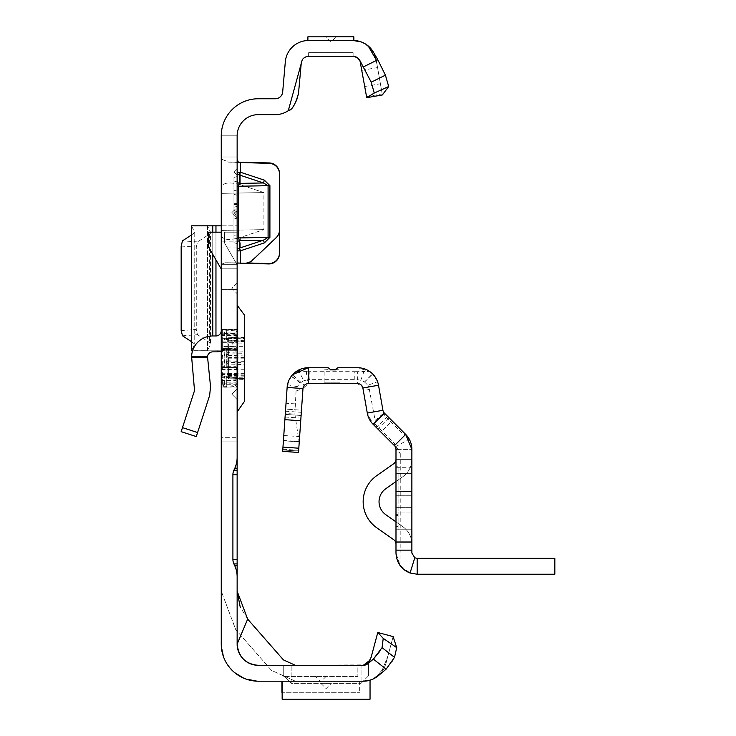 <?xml version="1.0" encoding="UTF-8"?>
<svg xmlns="http://www.w3.org/2000/svg" width="736" height="736" viewBox="0 0 736 736"><rect width="100%" height="100%" fill="white"/><g stroke="black" fill="none" stroke-linecap="round" stroke-linejoin="round"><path stroke-width="0.55" stroke-dasharray="3.68 2.76" d="M237.139 288.31L237.139 293.609L237.139 288.31M237.139 394.211L237.139 399.51L237.139 394.211M237.139 217.276L237.139 176.585L237.139 243.57L237.139 217.276L234.158 212.594L234.379 210.919M279.496 253.359L279.496 173.935A10.589 10.589 0 0 0 269.183 163.355L240.313 162.601L269.183 162.932A10.589 10.589 0 0 1 279.496 173.521L279.496 229.614A10.589 10.589 0 0 1 276.193 237.286L252.264 259.992A10.589 10.589 0 0 1 244.692 262.899L225.078 262.752L221.26 264.334L237.139 264.334L237.139 289.377L237.139 238.004L237.139 264.334L221.26 264.334L221.26 289.377L221.26 135.82L237.139 135.82L237.139 644.129A21.178 21.178 0 0 0 258.318 665.316L365.82 664.875M237.139 186.282L237.139 238.004L237.139 186.282L238.492 186.217L239.402 183.402L239.402 174.993A3.174 2.834 180 0 1 237.139 172.279L240.313 172.196L239.402 174.993L263.46 182.96L264.371 180.154L269.91 185.656L269.91 237.378L264.371 242.88L263.46 240.175L268.088 237.397L238.492 237.94L238.492 186.217L268.088 185.61L263.46 182.96L239.402 183.402A3.174 2.834 0 0 1 237.139 180.679M371.128 657.312L377.78 632.491L393.125 636.603L385.802 663.927C382.288 674.507 374.79 680.257 363.299 681.196L282.146 681.196L282.146 699.2L370.042 699.2L370.042 680.202L363.299 681.196L258.318 681.196L243.855 678.261L258.318 681.196L295.384 681.196L258.318 681.196A37.067 37.067 0 0 1 221.26 644.129L221.26 135.82L221.26 289.377L221.26 264.334L225.078 262.752L247.646 262.973M320.804 676.43L315.505 676.43L320.804 676.43M331.393 683.312L320.804 683.312L331.393 683.312L326.094 688.611L320.804 683.312M237.139 358.211L237.139 305.256L237.139 387.798L237.139 328.615L237.139 348.68L237.139 346.996L236.081 349.388L226.78 349.112L226.78 367.301L235.989 367.025L235.897 348.717L237.139 346.996L237.139 411.157L237.139 358.211M192.565 350.796L237.139 350.796L237.139 225.832L221.26 225.832L237.139 225.832L221.26 225.832L221.26 387.062L221.26 329.351L221.26 358.211L221.26 349.904L221.26 350.796L237.139 350.676L207.506 350.796L210.662 344.016L210.662 232.613L207.506 225.832L191.599 225.832M237.139 171.819L237.139 175.048L237.139 171.819M233.965 242.714L237.139 243.57L237.139 176.585L237.139 243.57L237.139 206.365L237.139 243.57L237.139 206.365L237.139 243.57L233.965 242.714L237.139 243.57L233.965 242.714L233.965 177.44L237.139 176.585L237.139 195.215L237.139 176.585L233.965 177.44L233.965 242.714L237.139 243.57L233.965 242.714L233.965 210.809L237.139 211.655L237.139 238.271L237.139 211.655L233.965 210.478L233.965 218.003L233.965 207.212L237.139 206.365L233.965 207.212L237.139 206.365L233.965 207.212L233.965 242.714L237.139 243.57L233.965 242.714L233.965 210.809L237.139 211.655L233.965 210.809L233.965 207.212L237.139 206.365L233.965 207.212L233.965 242.714L237.139 243.57L233.965 242.714L233.965 239.126L237.139 238.271L233.965 239.126L233.965 210.809L237.139 211.655L233.965 210.809L233.965 218.003L237.139 218.85L233.965 218.003L233.965 207.212L237.139 206.365L233.965 207.212L233.965 242.714L233.965 239.126L237.139 238.271L233.965 239.126L233.965 210.809L237.139 211.655L233.965 210.809L233.965 207.212L237.139 206.365L233.965 207.212L233.965 239.126L237.139 238.271L233.965 239.126L233.965 194.368L233.965 242.714L237.139 243.57L233.965 242.714L233.965 207.212L233.965 242.714M333.39 36.8L330.878 36.809M237.139 225.952L237.139 334.742L221.26 334.742L221.26 350.676M221.26 334.742L221.26 329.562L237.139 329.562M237.139 247.066L221.26 247.066L221.26 329.562M221.26 247.066L221.26 241.886L237.139 241.886M221.26 225.952L221.26 241.886M221.26 269.045L221.26 232.19L221.26 269.045L208.546 247.038L208.546 232.19L221.26 232.19M221.26 351.182A21.178 21.178 0 0 0 237.139 330.676L237.139 441.867L237.139 361.882L221.26 361.882L221.26 437.681L221.26 361.882L237.139 361.882L237.139 330.676A21.178 21.178 0 0 1 221.26 351.182L221.26 330.676L221.26 351.182A21.178 21.178 0 0 1 215.961 351.854L212.768 351.854A5.299 5.299 0 0 0 207.506 356.592L191.599 356.592A21.178 21.178 0 0 1 212.768 335.966L215.961 335.966A5.299 5.299 0 0 0 221.26 330.676M221.26 437.681L221.26 441.867L221.26 437.681L237.139 437.681L221.26 437.681M221.26 193.356L221.26 230.414L221.26 193.356L263.902 192.574L240.313 184.773C228.822 181.571 222.465 182.638 221.26 187.974C222.465 182.638 228.822 181.571 240.313 184.773L263.902 192.574L263.902 229.632L263.902 192.574L221.26 193.356M221.26 235.235L221.26 264.334L221.26 235.235C222.465 239.964 228.822 240.7 240.313 237.434C228.822 240.7 222.465 239.964 221.26 235.235M237.664 161.764L237.139 158.985L221.26 158.985L221.26 187.974L221.26 158.985L228.482 162.113L237.93 162.15M237.139 334.742L237.139 350.676M237.139 212.594L237.139 207.304L237.139 212.594M237.139 232.19L237.139 264.785L224.434 242.779L224.434 232.19L237.139 232.19L237.139 264.785L224.434 242.779L224.434 232.19L237.139 232.19M264.371 242.88L240.313 250.847L239.402 248.142A3.174 2.907 0 0 0 237.139 250.93L240.313 250.847L240.313 263.203L240.313 237.434L263.902 229.632L240.313 237.434L240.313 263.203L225.078 262.752L237.746 263.037M221.26 289.377L237.139 289.377L221.26 289.377M308.531 40.508L353.86 40.508L353.86 36.8L307.896 36.8L307.896 40.508L353.234 40.508L308.531 40.508A23.294 23.294 0 0 0 285.32 61.778L282.679 91.991A7.415 7.415 0 0 1 275.292 98.753L258.318 98.753A37.067 37.067 0 0 0 221.26 135.82L237.139 135.82A21.178 21.178 0 0 1 258.318 114.641L275.292 114.641A23.294 23.294 0 0 0 298.503 93.371L301.144 63.158A7.415 7.415 0 0 1 308.531 56.387L353.234 56.387A7.415 7.415 0 0 1 360.53 62.514L360.769 63.876M264.371 180.154L240.313 172.196L240.313 162.601L237.986 162.159M238.409 162.454L228.859 162.122L221.26 158.985L237.139 158.985M240.313 162.178L240.313 184.773L240.313 162.178L228.482 162.113M281.934 681.196L359.665 681.196L359.665 692.282L359.665 681.196L281.934 681.196L281.934 692.282L359.665 692.318L281.934 692.282M392.601 660.523L394.514 657.358L396.722 647.643L393.125 636.603L385.802 663.927C382.186 674.756 374.688 680.506 363.299 681.196L282.146 681.196M283.737 675.906L283.737 665.316L283.737 675.906L291.152 683.312L291.152 665.316L361.045 665.316L283.737 665.316L291.152 665.316L291.152 683.312L361.045 683.312L291.152 683.312L283.737 675.906M368.451 675.906L368.451 663.219L368.451 675.906L361.045 683.312L361.045 665.316L363.299 665.316L361.045 665.316L361.045 683.312L368.451 675.906M370.456 659.815L367.402 664.074M365.774 664.884L363.299 665.316A7.415 7.415 0 0 0 368.064 663.578L373.373 659.116L386.106 669.171L391.929 661.544M364.237 665.252L363.474 665.307M357.862 665.316L283.737 665.316L283.737 676.43L283.737 665.316L357.862 665.316L357.862 676.43L283.737 676.43L357.862 676.43L357.862 665.316M295.384 665.316L258.318 665.316L295.384 665.316L283.443 659.907L247.664 619.123L240.203 606.988M328.366 36.8L325.588 36.8L330.878 42.099L336.177 36.8M247.664 619.123L237.139 644.129C238.602 657.147 245.668 664.212 258.318 665.316M223.431 656.659L226.706 663.486L223.431 656.659M227.332 664.461L234.536 672.557L227.332 664.461M378.552 675.51L378.267 675.749A23.294 23.294 0 0 1 363.299 681.196L366.997 680.883L372.977 678.831L377.918 675.16L381.515 670.652L377.918 675.16L372.977 678.831L366.997 680.883L363.437 681.196M353.114 56.387L308.642 56.387L308.642 52.688L308.642 56.387L353.114 56.387L353.114 52.688L308.642 52.688L353.114 52.688L353.114 56.387M359.564 59.956L360.53 62.514L366.73 97.686L382.38 94.935L376.17 59.754A23.294 23.294 0 0 0 353.234 40.508M361.201 41.915L368.202 45.954M354.255 56.46L356.012 56.93M357.484 57.739L358.598 58.687M361.91 70.334L377.55 67.574L382.38 94.935M376.17 59.754L377.55 67.574M295.384 681.196L271.501 670.376L235.722 629.593L221.26 591.183L235.722 629.602L271.501 670.386L295.384 681.196M396.722 647.643L383.235 638.379L382.058 647.652L379.629 651.553M377.78 632.491L383.235 638.379M382.058 647.652L394.514 657.358M233.965 181.028L237.139 181.884L233.965 181.028M233.965 218.003L237.139 218.85L233.965 218.003M233.965 210.809L237.139 211.655L233.965 210.809M233.965 194.368L237.139 195.215L233.965 194.368L233.965 190.771L233.965 194.368L237.139 195.215L233.965 194.368M233.965 190.771L237.139 189.925L233.965 190.771L233.965 177.44L233.965 190.771L237.139 189.925L233.965 190.771M233.965 177.44L237.139 176.585L233.965 177.44L233.965 236.366L233.965 177.44L237.139 176.585L233.965 177.44M233.965 239.126L237.139 238.271L233.965 239.126L233.965 207.212L237.139 206.365L233.965 207.212L233.965 239.126L237.139 238.271L233.965 239.126M233.965 207.212L237.139 206.365L233.965 207.212M221.26 135.82L237.139 135.82L221.26 135.82M263.902 229.632L221.26 230.414L263.902 229.632M237.139 238.004L238.492 237.94L239.402 240.617L263.46 240.175L239.402 248.142L239.402 240.617A3.174 2.907 180 0 0 237.139 243.404M239.237 162.518L232.87 162.26M191.599 356.592L194.525 390.549L181.166 431.664M221.26 441.867L237.139 441.867L221.26 441.867M196.273 436.568L209.631 395.462L210.551 386.704L207.506 356.592M207.497 357.705L191.59 357.696M221.26 225.832L207.506 225.832L207.497 350.676L191.59 350.676M191.599 350.796L207.497 350.676M191.59 341.743L194.755 344.135L191.7 350.318L191.7 226.302L194.755 232.493L191.59 234.885M194.755 232.493L194.755 344.135L194.755 232.493M181.166 246.072L196.273 247.121L196.273 329.507L181.166 330.556M196.273 247.121L197.579 241.914L209.631 234.011L210.551 232.144L210.551 344.485L209.631 342.617L197.579 334.714L196.273 329.507M235.897 376.041L235.989 386.382L226.78 387.182L226.78 378.083L236.081 377.559L237.139 376.593L236.081 376.041L224.719 376.574L224.434 378.092L226.32 378.092L226.32 387.2L224.434 387.2L221.784 385.692L221.784 377.108L224.434 378.092L224.434 387.2M227.084 376.703A1.592 1.352 180 0 0 228.611 378.065L228.611 373.336L244.554 373.336L244.554 346.638L228.611 346.638L228.611 338.974A1.592 1.38 0 0 0 227.084 340.345L227.084 377.31L227.084 340.336A1.592 0.626 180 0 0 228.611 340.961L228.611 354.108L244.554 353.62L244.554 379.132L228.611 378.902L228.611 378.065L228.611 378.644A1.592 1.398 180 0 1 227.084 377.255M237.673 411.157L237.673 305.256M244.554 401.24L244.554 315.174M244.554 337.879L228.611 338.348L228.611 337.511L244.554 336.959L244.554 343.077L244.554 337.778L244.554 341.403L244.554 337.778L228.611 338.339L228.611 340.961L244.554 341.173M237.139 370.217A1.058 0.92 180 0 0 236.081 369.306L222.318 369.306L222.318 361.008L221.26 360.723L221.784 360.806L221.784 355.608L221.784 360.806L222.318 361.008L222.695 358.211L222.318 349.039L236.081 349.039L236.081 377.559M221.26 373.704L222.318 373.704L222.318 383.953A1.058 0.984 -130.1 0 1 221.784 383.76L221.784 381.156L221.784 383.76A1.058 0.966 180 0 1 221.26 382.922A1.058 1.021 180 0 0 222.318 383.953L222.318 382.876L236.081 382.876L236.081 369.858L222.318 369.858L222.318 373.704L237.139 373.704M221.26 334.457A1.058 0.92 180 0 1 222.318 333.537L222.318 335.266A1.058 0.718 -157.1 0 0 221.784 335.257L221.784 332.654L221.784 335.257A1.058 0.865 180 0 0 221.26 336.002A1.058 0.745 180 0 1 222.318 335.257L222.318 342.709L236.081 342.709L236.081 332.12L236.081 335.46L222.318 335.46L222.318 333.537L236.081 333.537A1.058 0.92 -0 0 0 237.139 332.617M227.084 377.31L228.611 378.902L244.554 379.454L244.554 375.01L244.554 378.635L228.611 378.074L228.611 374.449L228.611 378.074L227.084 376.492M244.554 346.638L244.554 343.077L227.084 343.077M227.084 353.694A1.592 1.38 180 0 1 228.611 352.323L244.554 351.845L244.554 353.62M235.897 367.696L236.081 367.025L237.139 369.417L236.081 367.696L222.318 367.503A1.058 0.497 -78.8 0 1 222.106 367.549A1.058 0.497 -78.8 0 1 221.784 366.786L224.186 367.264L224.186 349.149L221.784 349.628A1.058 0.497 -101.2 0 1 222.106 348.864A1.058 0.497 -101.2 0 1 222.318 348.91L235.897 348.717M236.081 386.4L236.081 383.152L222.318 383.152L222.318 384.983L224.719 386.345L236.081 385.526L237.139 387.798M224.719 376.574L222.318 375.682L221.784 377.108A1.058 0.708 180 0 1 222.318 375.682L222.318 369.306A1.058 0.92 180 0 1 221.26 368.386M235.897 330.878L237.139 328.615L236.081 330.887L224.719 330.068L222.318 331.439L221.784 330.722L224.186 329.351L224.186 338.413L221.784 339.305L222.318 340.731L224.719 339.839L236.081 340.372L237.139 339.82L236.081 338.854L226.78 338.33L226.78 329.24L235.989 330.032L235.897 340.372M222.318 332.46A1.058 0.984 130.1 0 0 221.784 332.654A1.058 0.966 180 0 0 221.26 333.491A1.058 1.021 -0 0 1 222.318 332.46M221.26 333.445L222.318 333.261L222.318 331.439L221.26 331.614A1.058 1.058 0 0 1 221.794 330.694L224.195 329.332A1.058 1.058 0 0 1 224.719 329.194L224.719 330.068L224.186 329.351A1.058 1.04 180 0 1 224.719 329.213L226.32 329.213L226.32 338.321L224.719 338.321L224.719 329.194L226.78 329.24L226.32 330.068M224.186 338.413L224.719 339.839L224.719 338.321A1.058 0.708 180 0 0 224.186 338.413M236.081 349.388L236.081 348.652L236.081 349.545L222.318 349.545L222.318 348.91A1.058 0.994 0 0 0 221.26 349.904A1.058 1.058 0 0 1 222.106 348.864L224.508 348.395A1.058 1.058 0 0 1 224.719 348.367L224.719 367.31L226.32 367.31L226.32 349.103L224.186 349.149A1.058 0.497 -101.2 0 1 224.508 348.395A1.058 0.497 -101.2 0 1 224.719 348.432L226.32 348.432M224.508 368.028A1.058 1.058 0 0 0 224.719 368.046L224.719 367.982A1.058 0.497 -78.8 0 1 224.508 368.028A1.058 0.497 -78.8 0 1 224.186 367.264L224.719 368.046L226.32 368.046L226.78 367.301L226.32 367.982M221.784 355.608L222.318 355.414L221.784 355.608M222.318 381.156A1.058 0.718 157.1 0 1 221.784 381.156A1.058 0.865 180 0 1 221.26 380.411A1.058 0.745 180 0 0 222.318 381.156M221.26 384.799L222.318 384.983L221.784 385.692A1.058 1.03 180 0 1 221.26 384.799A1.058 1.058 0 0 0 221.794 385.719L224.434 387.219L226.32 387.219L235.989 386.409L235.897 385.535M417.165 574.236L554.834 574.236L554.834 558.357L417.165 558.357L417.165 574.236L410.062 573.013L399.86 565.257L395.986 553.058L395.986 449.383L411.875 449.365L395.986 449.365L395.986 467.286L395.986 449.365L400.274 453.661L398.7 449.88L373.17 424.35L394.441 445.62L405.665 434.387L394.441 445.62L376.317 427.496L387.55 416.263L405.665 434.387L392.196 420.918L380.963 432.142L394.441 445.62L405.665 434.387L387.55 416.263M395.986 501.704L395.986 544.06L395.986 501.704M411.875 501.704L411.875 544.06L395.986 544.06A5.299 5.299 0 0 0 393.742 539.727L376.63 527.666A31.768 31.768 0 0 1 376.63 475.732L393.742 463.671A5.299 5.299 0 0 0 395.986 459.338L395.986 495.751L395.986 459.338L411.875 459.338A21.178 21.178 0 0 1 402.896 476.652L385.774 488.713A15.888 15.888 0 0 0 385.774 514.685L402.896 526.746A21.178 21.178 0 0 1 411.875 544.06L395.986 544.06L411.875 544.06L411.875 529.764L395.986 529.764L398.102 529.764L398.102 466.219L398.102 526.525L395.986 526.525L398.102 526.525L398.102 529.764L395.986 529.764L411.875 529.764L411.875 501.704M324.153 382.214L340.032 382.214L324.153 382.214L324.153 369.141L335.607 369.858L336.14 368.902L338.606 367.742L357.659 367.742L369.601 371.432L363.961 371.505L360.787 380.282L364.467 381.984L372.49 373.805L369.601 371.432M291.392 376.114L287.509 384.689A21.178 21.178 0 0 0 287.132 387.44L283.406 440.781L285.32 413.448L294.878 414.11L296.056 391.037L297.206 386.667L300.316 382.886L291.392 376.114L296.314 371.432L308.264 367.742L327.318 367.742L329.756 368.883L330.317 369.858L340.032 369.141L336.14 368.902M340.032 382.214L340.032 369.141M376.317 427.496L394.441 445.62L394.441 443.366L375.415 424.35L373.17 424.35L380.963 432.142M398.7 449.88L395.278 446.706M395.536 446.715L409.28 439.208L405.665 434.387L403.42 434.387L384.404 415.362L384.404 413.117L405.665 434.387L392.196 420.918M400.274 453.661L400.182 550.151L411.875 550.151L411.875 542.018L400.274 542.018M409.28 439.208A21.178 21.178 0 0 1 411.875 449.365L411.875 542.018M395.812 448.012L395.315 446.77M410.062 573.013L414.791 557.796L411.875 553.058L411.875 550.151M399.86 565.257L400.182 550.151M300.316 382.886L303.858 380.705L298.917 371.505L308.264 371.689L308.264 379.675L309.157 379.666L309.157 371.689L354.283 371.698L354.283 379.666L357.659 379.693L357.659 371.671L363.961 371.505M375.415 424.35L373.17 424.35L367.292 413.052L362.876 388.001L357.659 383.622L357.659 379.693L360.787 380.282M303.858 380.705L308.264 379.675L308.264 383.622L308.835 383.622L307.676 383.658L305.9 367.871C294.952 369.895 288.696 376.418 287.132 387.44A21.178 21.178 0 0 1 292.532 374.734L304.336 385.37A5.299 5.299 0 0 0 302.984 388.553L308.264 383.622L306.332 383.99M296.314 371.432L298.917 371.505M384.404 415.362L384.404 413.117L375.452 422.068L368.846 386.943L378.516 385.241A21.178 21.178 0 0 0 377.577 381.726L372.49 373.805M309.157 371.689L308.264 371.689M309.902 371.698L309.902 379.666L309.157 379.666M354.283 379.666L309.902 379.666M357.659 371.671L354.283 371.698M329.756 368.883L324.153 369.141M378.516 385.241L382.932 410.292L373.649 411.93M364.467 381.984L367.908 385.222L377.577 381.726M364.587 382.03L372.683 373.989M300.196 382.95L291.235 376.326M297.206 386.667L287.509 384.689M295.145 403.88L286.028 403.245L287.132 387.44L302.984 388.553L299.248 441.894L301.466 410.2L285.623 409.096L285.255 414.377L285.623 409.096L301.466 410.2L298.614 451.039L299.248 441.894L283.406 440.781L299.248 441.894L283.406 440.781L299.248 441.894L302.984 388.544L307.676 383.658M395.986 459.338L411.875 459.338L411.875 473.634L411.875 459.338L395.986 459.338L411.875 459.338A21.178 21.178 0 0 1 402.896 476.652L395.986 481.519M395.986 521.879L402.896 526.746A21.178 21.178 0 0 1 411.875 544.06L395.986 544.06M398.102 466.219L395.986 466.219L398.102 466.219M411.875 491.363L411.875 473.634L411.875 491.363L395.986 491.363L411.875 491.363M411.875 473.634L395.986 473.634L411.875 473.634M411.875 449.365L405.665 434.387L403.42 434.387M376.556 427.736L375.452 422.068M384.404 413.117L384.1 412.795A5.299 5.299 0 0 1 382.932 410.292M375.148 420.366L384.1 412.795M367.908 385.222L368.846 386.943M308.835 367.742L308.835 383.622L308.835 367.742M308.264 367.742L308.264 383.622L308.264 367.742L305.9 367.871M357.659 383.622L308.264 383.622M294.878 414.11L299.055 441.876M286.028 403.245L285.32 413.448M282.817 449.227L298.66 450.331L298.512 452.456L282.67 451.352L285.255 414.377L282.67 451.352L298.512 452.456L298.614 451.039L298.512 452.456L282.67 451.352L287.132 387.44L296.636 388.102M298.66 450.331L302.984 388.553L287.132 387.44M417.165 558.357L414.791 557.796M394.441 443.366L394.441 445.62M364.762 86.517L380.402 83.757M366.546 96.628L382.186 93.868M353.114 52.707L308.642 52.707L353.114 52.707M233.965 203.697L237.139 203.522M233.965 204.442L237.139 204.617M233.965 212.244L237.139 212.069L233.965 212.244M233.965 212.989L237.139 213.164L233.965 212.989M233.965 235.042L237.139 234.867M233.965 235.796L237.139 235.971M221.26 268.189L237.139 268.189L221.26 268.189M221.26 156.998L237.139 156.998L221.26 156.998M269.91 185.656L268.088 185.674L268.088 237.397L269.91 237.378M197.579 432.538L182.473 427.625M237.139 362.986L221.26 362.986L237.139 362.986M215.961 232.19L215.961 259.872M215.961 335.966L215.961 225.832M212.768 232.19L212.768 254.343M212.768 335.966L212.768 225.832M209.631 234.011L209.631 342.617M197.579 241.914L182.473 240.865M191.59 225.952L207.497 225.952M182.473 335.763L197.579 334.714M221.26 375.296A1.058 0.81 180 0 1 222.318 374.486L236.081 374.486A1.058 0.81 180 0 0 237.139 373.676M226.32 376.574L226.78 378.083L226.688 376.565M221.26 348.027A1.058 0.92 180 0 1 222.318 347.107L222.318 340.731A1.058 0.81 180 0 1 221.784 339.305L221.784 330.722A1.058 1.03 180 0 0 221.26 331.614M221.26 349.904L221.784 349.628L221.784 366.786L221.26 366.51A1.058 1.058 0 0 0 222.106 367.549L224.508 368.018M226.688 339.848L226.78 338.33L226.32 339.839M227.084 362.719A1.592 1.38 180 0 0 228.611 364.09L228.611 378.065L244.554 378.534M244.554 358.809L228.611 358.791L228.611 357.622L227.084 357.659M237.139 342.737A1.058 0.81 180 0 0 236.081 341.927L236.081 349.039A1.058 0.92 180 0 0 237.139 348.119M244.554 337.281L228.611 337.769L228.611 338.348A1.592 0.957 180 0 0 227.084 339.305M221.26 366.464A1.058 0.92 180 0 0 222.318 367.374L236.081 367.374A1.058 0.92 180 0 1 237.139 368.294M244.554 340.271L228.611 340.75L228.611 338.974L244.554 338.486M227.084 355.479A1.592 1.38 180 0 1 228.611 354.108L228.611 362.314L244.554 362.793M227.084 360.934A1.592 1.38 180 0 0 228.611 362.314L228.611 364.09L244.554 364.568M227.084 373.336L228.611 373.336L228.611 358.791L227.084 358.754M244.554 369.776L227.084 369.776M227.084 376.068A1.592 1.38 180 0 0 228.611 377.439L244.554 377.927M244.554 376.142L228.611 375.664A1.592 1.38 180 0 1 227.084 374.284M244.554 355.046L228.611 355.598L228.611 346.638L227.084 346.638M244.554 357.613L228.611 357.622L228.611 355.598A1.592 1.573 180 0 0 227.084 357.172M244.554 361.367L228.611 360.815A1.592 1.573 180 0 1 227.084 359.242M244.554 378.396L228.611 378.065A1.592 0.957 0 0 1 227.084 377.108M244.554 375.24L228.611 375.452A1.592 0.626 180 0 0 227.084 376.078M227.084 339.103L228.611 337.769A1.592 1.398 0 0 0 227.084 339.167M244.554 338.017L228.611 338.348A1.592 1.352 0 0 0 227.084 339.71M227.084 342.13A1.592 1.38 0 0 1 228.611 340.75L228.611 338.348L227.084 339.922M221.26 381.956A1.058 0.92 0 0 0 222.318 382.876L222.318 380.954L236.081 380.954L236.081 382.876A1.058 0.92 0 0 1 237.139 383.796M221.26 342.709L222.318 342.709L222.318 346.555L236.081 346.555L236.081 342.709L237.139 342.709M221.26 349.95A1.058 0.92 180 0 1 222.318 349.039L222.318 347.107L236.081 347.107A1.058 0.92 180 0 0 237.139 346.196M221.26 366.51A1.058 0.994 0 0 0 222.318 367.503L222.318 366.868L236.081 366.868L236.081 367.761L236.081 367.025M236.081 338.854L236.081 341.927L222.318 341.927A1.058 0.81 180 0 1 221.26 341.118M237.139 334.549A1.058 0.92 0 0 1 236.081 335.46L222.318 335.892L222.318 333.261L236.081 333.261L236.081 330.032M237.139 383.336L236.081 383.152L236.081 380.954A1.058 0.92 180 0 1 237.139 381.864M221.26 380.034A1.058 0.92 -0 0 0 222.318 380.954L222.318 383.152L221.26 382.968M237.139 334.825L236.081 335.892L236.081 333.261L237.139 333.077M221.26 336.95L222.318 335.46A1.058 0.92 180 0 0 221.26 336.38M237.139 369.858L236.081 369.858L236.081 366.868A1.058 0.994 0 0 1 237.139 367.862M221.26 365.875A1.058 0.994 0 0 0 222.318 366.868L222.318 369.858L221.26 369.858M237.139 348.551A1.058 0.994 0 0 1 236.081 349.545L236.081 346.555L237.139 346.555M221.26 346.555L222.318 346.555L222.318 349.545A1.058 0.994 0 0 0 221.26 350.538M237.139 346.996L236.081 348.652L226.716 348.376L226.32 349.103L226.688 348.441M226.688 330.087L226.78 329.213L236.081 330.013L237.139 328.615M226.688 367.972L236.081 367.761L237.139 369.417M226.32 386.345L226.78 387.2L226.688 386.326M411.875 495.751L395.986 495.751L411.875 495.751M355.028 379.666L355.028 371.689M398.102 514.648L395.986 514.648M398.102 515.485L395.986 515.485M411.875 512.035L395.986 512.035L411.875 512.035M411.875 507.647L395.986 507.647L411.875 507.647M388.994 417.708L377.761 428.941M285.071 417.018L300.914 418.122M283.434 440.422L298.917 441.508M298.614 451.039L282.762 449.935L298.614 451.039M285.255 414.377L301.098 415.481L285.255 414.377M283.774 435.5L299.626 436.614M284.869 419.879L300.711 420.983M285.476 411.222L301.318 412.326M369.702 389.767L362.876 388.001M296.056 391.037L302.984 388.544M237.139 283.02L231.849 288.31L237.139 293.609M231.849 394.211L237.139 399.51L231.849 394.211L237.139 388.921L231.849 394.211M233.965 210.478L231.849 212.594L237.139 217.893L231.849 212.594L237.139 207.304M326.094 676.43L320.804 681.729L315.505 676.43M221.26 387.062L237.139 387.062M233.965 171.874L237.139 175.048M364.173 665.261L363.372 665.316M387.992 655.739C383.392 667.589 381.23 672.566 381.515 670.652L381.515 670.652C381.23 672.566 383.392 667.589 387.992 655.739M367.154 664.065L366.252 664.626M233.965 171.764L237.139 168.59M221.26 329.351L237.139 329.351M376.961 64.225L374.707 55.715L370.475 48.447L364.026 43.222L359.278 41.317L353.418 40.508M194.782 232.613L194.782 344.016M207.469 225.86L207.469 350.768M221.26 383.235L222.318 384.293L236.081 384.293L237.139 385.351M221.26 333.178L222.318 332.12L236.081 332.12L237.139 331.062M244.554 375.01L228.611 374.449L227.084 372.867M244.554 341.403L228.611 341.964L227.084 343.546M221.26 379.463L222.318 380.53L236.081 380.53L237.139 381.588M237.139 367.733L236.081 366.675L222.318 366.675L221.26 365.617M221.26 350.796L222.318 349.738L236.081 349.738L237.139 348.68M395.986 467.286L411.875 467.286"/><path stroke-width="1.1" d="M237.139 158.985L238.409 162.454L269.183 163.355A10.589 10.589 0 0 1 279.496 173.935L279.496 230.028A10.589 10.589 0 0 1 276.193 237.7L252.264 260.415A10.589 10.589 0 0 1 244.692 263.313L237.774 263.01L237.139 264.334L237.774 263.01M330.878 36.809L333.04 36.8M363.437 681.196L258.318 681.196A37.067 37.067 0 0 1 221.26 644.129L221.26 135.82A37.067 37.067 0 0 1 258.318 98.753L275.292 98.753A7.415 7.415 0 0 0 282.679 91.991L285.32 61.778A23.294 23.294 0 0 1 308.531 40.508L307.896 40.508L307.896 36.818L353.86 36.8L353.86 40.508L353.234 40.508L361.201 41.915M363.538 66.829L377.798 59.754L385.406 75.164L388.691 86.517L374.247 93.04L371.211 82.193L359.646 60.094A7.415 7.415 0 0 0 353.234 56.387L308.531 56.387A7.415 7.415 0 0 0 305.357 57.104L304.17 57.804A7.415 7.415 0 0 0 302.229 59.892L288.291 110.676A23.294 23.294 0 0 1 275.292 114.641L258.318 114.641A21.178 21.178 0 0 0 237.139 135.82L237.139 457.396A26.478 26.478 0 0 1 234.655 468.584L233.901 470.221A10.589 10.589 0 0 0 232.907 474.692L232.907 559.415A10.589 10.589 0 0 0 233.901 563.886L234.655 565.524A26.478 26.478 0 0 1 237.139 576.711L237.139 457.396M237.139 576.711L237.139 644.129L247.664 619.123L283.443 659.907L295.384 665.316M237.93 162.15L269.183 162.932A10.589 10.589 0 0 1 279.496 173.521L279.496 173.935M238.409 162.454L239.237 162.518M247.646 262.973L268.631 263.525A10.589 10.589 0 0 0 279.496 252.945L279.496 173.521M237.139 243.404A3.174 2.907 180 0 1 239.402 240.617L239.402 248.142L240.313 250.847L240.313 263.203L268.631 263.939A10.589 10.589 0 0 0 279.496 253.359L279.496 252.945M378.552 675.51L386.106 669.171L373.373 659.116L382.058 647.652L383.235 638.379L396.722 647.643L394.514 657.358L386.106 669.171L378.267 675.749A23.294 23.294 0 0 1 363.299 681.196L370.042 680.202L370.042 699.2L282.146 699.2L282.146 681.196M370.456 659.815L363.299 665.316L258.318 665.316A21.178 21.178 0 0 1 237.139 644.129C238.602 657.147 245.668 664.212 258.318 665.316M367.402 664.074L365.774 664.884M365.82 664.875L368.451 663.219L363.299 665.316A7.415 7.415 0 0 0 368.064 663.578L373.373 659.116L379.629 651.553M301.364 61.888L298.503 93.371C295.412 104.466 292.008 110.234 288.291 110.676M325.588 36.8L328.366 36.8M365.746 664.856L364.265 665.252L366.841 664.286L368.902 662.244L371.128 657.312L377.78 632.491L393.125 636.603L396.722 647.643M221.343 646.622L223.431 656.659L221.343 646.631M226.706 663.486L227.332 664.461L226.706 663.486M234.536 672.557L243.855 678.261L234.536 672.557M308.531 40.508L353.418 40.508M377.798 59.754L373.41 52.155A23.294 23.294 0 0 0 353.234 40.508M368.202 45.954L376.17 59.754M353.234 56.387L354.255 56.46M356.012 56.93L357.484 57.739M358.598 58.687L359.564 59.956M388.691 86.517L382.38 94.935L366.73 97.686L360.097 61.318L357.521 57.804L353.896 56.424M247.664 619.123L237.139 591.183L240.203 606.988M377.78 632.491L383.235 638.379M394.514 657.358L382.058 647.652M391.929 661.544L392.601 660.523M237.139 565.524L234.655 565.524M237.139 563.886L233.901 563.886M237.139 468.584L234.655 468.584M237.139 470.221L233.901 470.221M374.247 93.04L366.73 97.686M371.211 82.193L385.406 75.164M281.934 692.318L281.934 681.196M264.371 180.154L263.46 182.96L239.402 174.993L239.402 183.402L238.492 186.217L238.492 237.94L268.088 237.397L263.46 240.175L264.371 242.88L269.91 237.378L269.91 185.656L264.371 180.154L240.313 172.196L239.402 174.993A3.174 2.834 180 0 1 237.139 172.279L240.313 172.196L240.313 162.178M237.139 238.004L238.492 237.94L239.402 240.617L263.46 240.175L239.402 248.142A3.174 2.907 0 0 0 237.139 250.93L240.313 250.847L264.371 242.88M269.91 237.378L268.088 237.397L268.088 185.674L263.46 182.96L239.402 183.402A3.174 2.834 0 0 1 237.139 180.679M181.166 431.664L196.273 436.568L181.166 431.664L194.525 390.549L191.599 356.592A21.178 21.178 0 0 1 212.768 335.966L215.961 335.966A5.299 5.299 0 0 0 221.26 330.676M221.26 351.182A21.178 21.178 0 0 1 215.961 351.854L212.768 351.854A5.299 5.299 0 0 0 207.506 356.592L210.551 386.704L209.631 395.462L196.273 436.568M207.497 357.696L191.59 357.696M221.26 269.045L208.546 247.038L208.546 232.19L221.26 232.19M191.599 225.832L221.26 225.832M191.7 350.318L191.599 350.796L192.565 350.796M191.59 234.885L182.473 240.865L181.166 246.072L181.166 330.556L182.473 335.763L191.59 341.743M237.673 305.256L237.673 411.157L244.554 401.24L244.554 315.174L237.139 305.256M244.554 378.635L244.554 373.336M244.554 337.778L244.554 336.959M244.554 343.077L244.554 351.845M335.818 369.389L335.607 369.858L330.114 369.417M292.532 374.734L308.264 367.742L327.318 367.742A3.174 3.174 0 0 1 330.317 369.858L335.607 369.858A3.174 3.174 0 0 1 338.606 367.742L357.659 367.742A21.178 21.178 0 0 1 378.516 385.241L382.932 410.292A5.299 5.299 0 0 0 384.404 413.117L405.665 434.387L411.875 449.365L411.875 550.151L395.986 550.151L395.986 542.018L411.875 542.018M411.875 550.151L411.875 553.058L414.791 557.796L417.165 558.357L554.834 558.357L554.834 574.236L417.165 574.236L410.062 573.013C401.295 569.48 396.603 562.828 395.986 553.058L395.986 550.151M395.315 446.77L395.986 449.365L395.986 542.018M335.607 369.858L336.14 368.902M300.73 420.762L284.887 419.658L282.964 447.102L282.67 451.352L298.512 452.456L302.984 388.553A5.299 5.299 0 0 1 308.264 383.622L357.659 383.622A5.299 5.299 0 0 1 362.876 388.001L367.292 413.052A21.178 21.178 0 0 0 373.17 424.35L394.441 445.62A5.299 5.299 0 0 1 395.986 449.365M304.336 385.37L306.332 383.99M395.986 481.519L385.774 488.713A15.888 15.888 0 0 0 385.774 514.685L395.986 521.879M395.986 544.06A5.299 5.299 0 0 0 393.742 539.727L376.63 527.666A31.768 31.768 0 0 1 376.63 475.732L393.742 463.671A5.299 5.299 0 0 0 395.986 459.338M394.441 445.62L405.665 434.387A21.178 21.178 0 0 1 411.875 449.365M284.887 419.658L287.132 387.44A21.178 21.178 0 0 1 308.264 367.742M410.062 573.013L414.791 557.796M417.165 574.236L417.165 558.357M395.812 448.012L395.278 446.706M302.984 388.544L287.132 387.44M232.907 559.415L237.139 559.415M232.907 474.692L237.139 474.692M269.91 185.656L237.139 186.282M191.599 356.592L207.506 356.592M182.473 427.625L197.579 432.538M215.961 225.832L215.961 232.19M215.961 259.872L215.961 335.966M212.768 225.832L212.768 232.19M212.768 254.343L212.768 335.966M362.876 388.001L378.516 385.241M367.292 413.052L382.932 410.292M373.17 424.35L384.404 413.117M298.807 448.215L282.964 447.102M371.128 657.312L368.092 663.228M237.746 263.037L239.237 263.12L237.746 263.037M191.59 225.86L191.59 350.768M237.139 411.157L237.673 411.157M236.964 329.351L237.139 328.615"/></g></svg>
